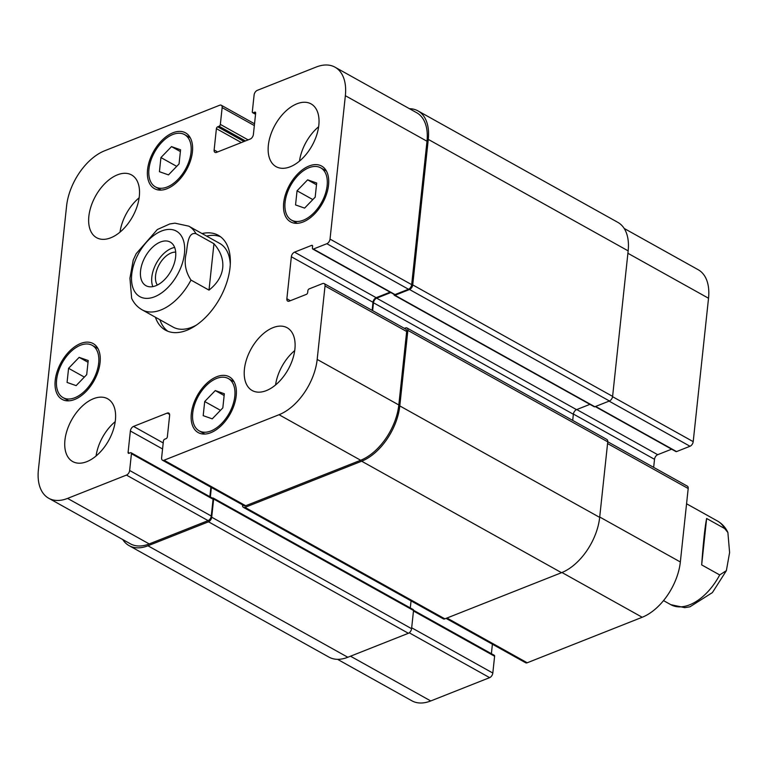 <?xml version="1.0" encoding="UTF-8"?>
<svg xmlns="http://www.w3.org/2000/svg" width="768" height="768" viewBox="0 0 768 768"><rect width="100%" height="100%" fill="white"/><g stroke="black" fill="none" stroke-linecap="round" stroke-linejoin="round"><path stroke-width="1.15" d="M706.627 518.486L724.646 528.538L727.882 532.464L729.6 552.557L726.365 570.653L719.693 574.934L701.674 564.893L706.627 518.486C704.947 526.867 703.296 542.333 701.674 564.893M174.653 247.44A24.95 14.707 -60.9 0 0 151.824 277.104A24.95 14.707 -60.9 0 0 152.803 286.608M175.699 252.134A19.622 11.578 -60.9 0 0 155.568 275.626A19.622 11.578 -60.9 0 0 157.344 285.034M140.563 270.826A24.95 14.707 119.1 0 1 152.189 247.584A24.95 14.707 119.1 0 1 170.246 242.102A24.95 14.707 119.1 0 1 170.947 271.056A24.95 14.707 119.1 0 1 145.949 285.677A24.95 14.707 119.1 0 1 140.563 270.826M133.238 259.997L129.936 278.246L131.654 298.339C133.978 303.322 137.453 307.142 142.09 309.802A47.894 28.243 -60.9 0 0 190.982 280.07C185.424 271.68 183.869 262.627 186.336 252.893C187.526 245.174 187.901 231.744 195.946 233.664L213.955 243.715L209.002 290.122L190.982 280.07M213.955 243.715C220.598 251.376 223.517 259.411 222.72 267.84C221.722 276.25 217.142 283.67 209.002 290.122M220.483 236.726A54.278 32.006 -60.9 0 0 206.554 236.074M159.898 319.738A54.278 32.006 -60.9 0 0 167.779 331.238M230.285 264.326A47.894 28.243 -60.9 0 0 219.715 243.408L188.746 226.138L174.893 223.162L169.766 223.958L157.334 229.526L136.214 253.642L133.171 260.15M142.09 309.802L173.05 327.072A47.894 28.243 -60.9 0 0 196.406 325.075M202.051 233.558A54.278 32.006 119.1 0 1 218.323 235.315A54.278 32.006 119.1 0 1 230.026 267.629A54.278 32.006 119.1 0 1 204.73 318.202A54.278 32.006 119.1 0 1 165.437 330.134A54.278 32.006 119.1 0 1 155.395 317.222M624.182 228.451L698.198 269.731A47.894 28.243 119.1 0 1 708.528 298.243L693.206 441.648A3.994 2.352 119.1 0 1 690.019 446.256L676.56 451.584A1.594 0.941 119.1 0 1 675.936 451.584L595.258 406.589M671.635 449.184L657.696 454.694A3.994 2.352 -60.9 0 0 654.518 459.302L653.654 467.366M607.757 441.763L687.331 486.144A3.994 2.352 119.1 0 1 688.195 488.525L680.342 561.974A47.894 28.243 119.1 0 1 642.202 617.261L527.213 662.774A3.994 2.352 119.1 0 1 525.648 662.755L446.074 618.384M492.403 644.218L491.386 653.693M413.53 610.272L494.266 655.296A1.594 0.941 119.1 0 1 494.611 656.246L492.816 673.037A3.994 2.352 119.1 0 1 489.638 677.645L430.742 700.954A47.894 28.243 119.1 0 1 411.898 700.81L337.507 659.318M171.504 146.611L180.566 149.798L179.059 163.93L168.49 174.883L159.427 171.696L160.934 157.565L171.504 146.611L180.384 151.555M160.934 157.565L176.707 166.358M307.632 179.837L316.685 183.014L315.178 197.155L304.608 208.109L295.546 204.922L297.053 190.79L307.632 179.837L316.502 184.781M297.053 190.79L312.835 199.584M215.27 390.576L224.333 393.754L222.826 407.894L212.246 418.848L203.194 415.661L204.701 401.53L215.27 390.576L224.141 395.52M204.701 401.53L220.474 410.323M79.152 357.35L88.214 360.528L86.698 374.669L76.128 385.622L67.066 382.435L68.582 368.304L79.152 357.35L88.022 362.294M68.582 368.304L84.355 377.098M192.73 413.03A29.933 17.654 -60.9 0 0 199.181 430.848A29.933 17.654 -60.9 0 0 229.181 413.309A29.933 17.654 -60.9 0 0 228.346 378.566A29.933 17.654 -60.9 0 0 206.678 385.142A29.933 17.654 -60.9 0 0 192.73 413.03M191.328 413.587A31.93 18.826 119.1 0 1 206.208 383.846A31.93 18.826 119.1 0 1 229.315 376.819A31.93 18.826 119.1 0 1 230.208 413.885A31.93 18.826 119.1 0 1 198.211 432.595A31.93 18.826 119.1 0 1 191.328 413.587M285.082 202.291A29.933 17.654 -60.9 0 0 291.533 220.118A29.933 17.654 -60.9 0 0 321.533 202.57A29.933 17.654 -60.9 0 0 320.698 167.827A29.933 17.654 -60.9 0 0 299.03 174.413A29.933 17.654 -60.9 0 0 285.082 202.291M283.68 202.848A31.93 18.826 119.1 0 1 298.56 173.107A31.93 18.826 119.1 0 1 321.667 166.08A31.93 18.826 119.1 0 1 322.56 203.146A31.93 18.826 119.1 0 1 290.563 221.856A31.93 18.826 119.1 0 1 283.68 202.848M148.963 169.075A29.933 17.654 -60.9 0 0 155.414 186.893A29.933 17.654 -60.9 0 0 185.414 169.344A29.933 17.654 -60.9 0 0 184.579 134.602A29.933 17.654 -60.9 0 0 162.912 141.187A29.933 17.654 -60.9 0 0 148.963 169.075M147.562 169.622A31.93 18.826 119.1 0 1 162.442 139.882A31.93 18.826 119.1 0 1 185.549 132.864A31.93 18.826 119.1 0 1 186.442 169.92A31.93 18.826 119.1 0 1 154.445 188.63A31.93 18.826 119.1 0 1 147.562 169.622M56.611 379.805A29.933 17.654 -60.9 0 0 63.062 397.632A29.933 17.654 -60.9 0 0 93.062 380.083A29.933 17.654 -60.9 0 0 92.227 345.341A29.933 17.654 -60.9 0 0 70.56 351.926A29.933 17.654 -60.9 0 0 56.611 379.805M55.21 380.362A31.93 18.826 119.1 0 1 70.09 350.621A31.93 18.826 119.1 0 1 93.197 343.594A31.93 18.826 119.1 0 1 94.09 380.659A31.93 18.826 119.1 0 1 62.093 399.37A31.93 18.826 119.1 0 1 55.21 380.362M219.715 105.226A3.994 2.352 119.1 0 1 221.28 105.245A3.994 2.352 119.1 0 1 222.144 107.616L220.349 124.406A1.594 0.941 119.1 0 1 219.082 126.25L217.67 126.806A1.594 0.941 -60.9 0 0 216.403 128.65L214.128 149.981A3.994 2.352 -60.9 0 0 214.982 152.362A3.994 2.352 -60.9 0 0 216.557 152.371L250.205 139.056A3.994 2.352 -60.9 0 0 253.392 134.448L255.667 113.107A1.594 0.941 -60.9 0 0 255.322 112.157A1.594 0.941 -60.9 0 0 254.698 112.157L253.296 112.704A1.594 0.941 119.1 0 1 252.662 112.704A1.594 0.941 119.1 0 1 252.317 111.754L254.112 94.963A3.994 2.352 119.1 0 1 257.29 90.355L316.186 67.046A47.894 28.243 119.1 0 1 335.03 67.19A47.894 28.243 119.1 0 1 345.36 95.702L330.029 239.107A3.994 2.352 119.1 0 1 326.851 243.715L313.392 249.043A1.594 0.941 119.1 0 1 312.768 249.034A1.594 0.941 119.1 0 1 312.422 248.083L312.605 246.336A1.594 0.941 -60.9 0 0 312.259 245.386A1.594 0.941 -60.9 0 0 311.635 245.386L294.528 252.154A3.994 2.352 -60.9 0 0 291.35 256.762L286.867 298.733A3.994 2.352 -60.9 0 0 287.722 301.114A3.994 2.352 -60.9 0 0 289.296 301.123L306.403 294.355A1.594 0.941 -60.9 0 0 307.67 292.512L307.862 290.755A1.594 0.941 119.1 0 1 309.13 288.912L322.589 283.584A3.994 2.352 119.1 0 1 324.163 283.603A3.994 2.352 119.1 0 1 325.027 285.974L317.174 359.424A47.894 28.243 119.1 0 1 279.034 414.72L164.045 460.224A3.994 2.352 119.1 0 1 162.48 460.214A3.994 2.352 119.1 0 1 161.616 457.834L163.411 441.053A1.594 0.941 119.1 0 1 164.678 439.21L166.08 438.653A1.594 0.941 -60.9 0 0 167.357 436.81L169.632 415.469A3.994 2.352 -60.9 0 0 168.778 413.098A3.994 2.352 -60.9 0 0 167.203 413.088L133.546 426.403A3.994 2.352 -60.9 0 0 130.368 431.011L128.093 452.342A1.594 0.941 -60.9 0 0 128.438 453.293A1.594 0.941 -60.9 0 0 129.062 453.302L130.464 452.746A1.594 0.941 119.1 0 1 131.098 452.755A1.594 0.941 119.1 0 1 131.434 453.706L129.648 470.486A3.994 2.352 119.1 0 1 126.461 475.094L67.565 498.403A47.894 28.243 119.1 0 1 48.73 498.269A47.894 28.243 119.1 0 1 38.4 469.757L66.586 206.026A47.894 28.243 119.1 0 1 104.726 150.739L219.715 105.226M244.426 369.13A35.923 21.187 119.1 0 1 261.158 335.664A35.923 21.187 119.1 0 1 287.165 327.763A35.923 21.187 119.1 0 1 288.163 369.456A35.923 21.187 119.1 0 1 252.163 390.509A35.923 21.187 119.1 0 1 244.426 369.13M268.349 145.277A35.923 21.187 119.1 0 1 285.082 111.811A35.923 21.187 119.1 0 1 311.088 103.91A35.923 21.187 119.1 0 1 312.086 145.603A35.923 21.187 119.1 0 1 276.086 166.656A35.923 21.187 119.1 0 1 268.349 145.277M88.858 216.307A35.923 21.187 119.1 0 1 105.59 182.842A35.923 21.187 119.1 0 1 131.587 174.95A35.923 21.187 119.1 0 1 132.595 216.634A35.923 21.187 119.1 0 1 96.595 237.696A35.923 21.187 119.1 0 1 88.858 216.307M64.934 440.16A35.923 21.187 119.1 0 1 81.667 406.694A35.923 21.187 119.1 0 1 107.664 398.794A35.923 21.187 119.1 0 1 108.672 440.486A35.923 21.187 119.1 0 1 72.672 461.549A35.923 21.187 119.1 0 1 64.934 440.16M294.72 350.602A35.923 21.187 -60.9 0 0 275.568 384.941M318.643 126.749A35.923 21.187 -60.9 0 0 299.491 161.088M139.152 197.779A35.923 21.187 -60.9 0 0 120 232.128M115.229 421.632A35.923 21.187 -60.9 0 0 96.077 455.981M129.101 545.645L328.982 657.12A47.894 28.243 -60.9 0 0 347.827 657.264L408.403 633.283A3.994 2.352 -60.9 0 0 411.581 628.675L413.53 610.493A1.594 0.941 -60.9 0 0 413.184 609.542L213.293 498.067A1.594 0.941 119.1 0 1 213.638 499.018L211.699 517.2A3.994 2.352 119.1 0 1 208.522 521.808L147.936 545.779A47.894 28.243 119.1 0 1 129.101 545.645A47.894 28.243 119.1 0 1 122.746 539.549M410.304 607.939L411.062 600.874M243.408 507.37L443.29 618.845A3.994 2.352 -60.9 0 0 444.864 618.854L561.533 572.688A47.894 28.243 -60.9 0 0 599.674 517.392L607.747 441.84A3.994 2.352 -60.9 0 0 606.883 439.469L407.002 327.994A3.994 2.352 119.1 0 1 407.866 330.365L399.792 405.917A47.894 28.243 119.1 0 1 361.651 461.203L244.982 507.379A3.994 2.352 119.1 0 1 243.408 507.37A3.994 2.352 119.1 0 1 242.544 504.989L242.563 504.874M572.707 420.403L573.36 414.25A3.994 2.352 119.1 0 1 576.538 409.642L589.91 404.352M394.33 295.267L594.221 406.752A1.594 0.941 -60.9 0 0 594.845 406.752L609.427 400.982A3.994 2.352 -60.9 0 0 612.605 396.374L628.157 250.867A47.894 28.243 -60.9 0 0 617.827 222.355L417.946 110.88A47.894 28.243 119.1 0 1 428.275 139.392L412.723 284.899A3.994 2.352 119.1 0 1 409.546 289.507L394.963 295.277A1.594 0.941 119.1 0 1 394.33 295.267A1.594 0.941 119.1 0 1 393.984 294.336M335.03 67.19L416.678 112.723A47.894 28.243 119.1 0 1 426.998 141.235L411.677 284.64A3.994 2.352 119.1 0 1 408.499 289.248L395.04 294.576A1.594 0.941 119.1 0 1 394.406 294.566L312.768 249.034M390.106 292.176L376.166 297.686A3.994 2.352 -60.9 0 0 372.989 302.294L372.134 310.349M324.163 283.603L405.811 329.136A3.994 2.352 119.1 0 1 406.666 331.507L398.813 404.957A47.894 28.243 119.1 0 1 360.672 460.253L245.693 505.757A3.994 2.352 119.1 0 1 244.118 505.747L162.48 460.214M210.874 487.21L209.866 496.685M131.098 452.755L212.736 498.288A1.594 0.941 119.1 0 1 213.082 499.238L211.286 516.029A3.994 2.352 119.1 0 1 208.109 520.627L149.213 543.936A47.894 28.243 119.1 0 1 130.368 543.802L48.73 498.269M212.467 498.134L212.669 498.058A1.594 0.941 119.1 0 1 213.293 498.067M211.382 487.488L210.365 496.963M404.438 328.368L405.437 327.974A3.994 2.352 119.1 0 1 407.002 327.994M409.421 108.682A47.894 28.243 119.1 0 1 417.946 110.88M390.806 292.56L376.656 298.166A3.994 2.352 -60.9 0 0 373.478 302.774L372.634 310.637M686.563 503.779L717.456 521.002A47.894 28.243 119.1 0 1 724.646 528.538M719.693 574.934A47.894 28.243 119.1 0 1 670.79 604.666L684.768 607.642L689.952 606.806L712.406 592.589L726.298 570.806M138.067 254.41A37.517 22.128 -60.9 0 0 147.12 298.378A37.517 22.128 -60.9 0 0 184.464 253.45A37.517 22.128 -60.9 0 0 169.075 229.392A37.517 22.128 -60.9 0 0 138.067 254.41M195.946 233.664A47.894 28.243 -60.9 0 0 188.746 226.138M627.898 253.277L708.528 298.243M612.566 396.682L693.206 441.648M609.082 401.117L690.019 446.256M595.622 406.445L676.56 451.584M576.758 409.555L657.696 454.694M573.389 414.058L654.518 459.302M607.565 443.549L688.195 488.525M599.712 517.008L680.342 561.974M561.965 572.515L642.202 617.261M446.976 618.019L527.213 662.774M413.472 610.992L494.611 656.246M411.677 627.782L492.816 673.037M409.238 632.803L489.638 677.645M350.496 656.198L430.742 700.954M254.333 125.568L222.144 107.616M248.102 139.882L220.349 124.406M245.424 140.947L219.082 126.25M244.022 141.504L217.67 126.806M241.344 142.56L216.403 128.65M217.632 151.939L214.128 149.981M255.658 112.694L254.698 112.157M255.571 113.981L253.296 112.704M426.998 141.235L345.36 95.702M411.677 284.64L330.029 239.107M408.499 289.248L326.851 243.715M395.04 294.576L313.392 249.043M312.595 245.923L311.635 245.386M376.166 297.686L294.528 252.154M372.989 302.294L291.35 256.762M290.381 300.691L286.867 298.733M406.666 331.507L325.027 285.974M398.813 404.957L317.174 359.424M360.672 460.253L279.034 414.72M245.693 505.757L164.045 460.224M169.613 414.422L167.203 413.088M163.21 442.944L133.546 426.403M162.566 448.963L130.368 431.011M129.494 453.13L128.093 452.342M213.082 499.238L131.434 453.706M211.286 516.029L129.648 470.486M208.109 520.627L126.461 475.094M149.213 543.936L67.565 498.403M628.157 250.867L428.275 139.392M612.605 396.374L412.723 284.899M609.427 400.982L409.546 289.507M594.845 406.752L394.963 295.277M576.538 409.642L376.656 298.166M573.36 414.25L373.478 302.774M607.747 441.84L407.866 330.365M599.674 517.392L399.792 405.917M561.533 572.688L361.651 461.203M444.864 618.854L244.982 507.379M413.53 610.493L213.638 499.018M411.581 628.675L211.699 517.2M408.403 633.283L208.522 521.808M347.827 657.264L147.936 545.779M717.456 521.002C722.083 523.67 725.558 527.482 727.882 532.464M663.514 600.605L670.79 604.666M199.181 430.848L204.902 434.045M228.346 378.566L234.067 381.754M291.533 220.118L297.254 223.306M320.698 167.827L326.419 171.014M155.414 186.893L161.136 190.08M184.579 134.602L190.301 137.798M63.062 397.632L68.784 400.819M92.227 345.341L97.949 348.528M254.525 123.782L221.28 105.245M255.542 114.307L252.662 112.704"/></g></svg>
